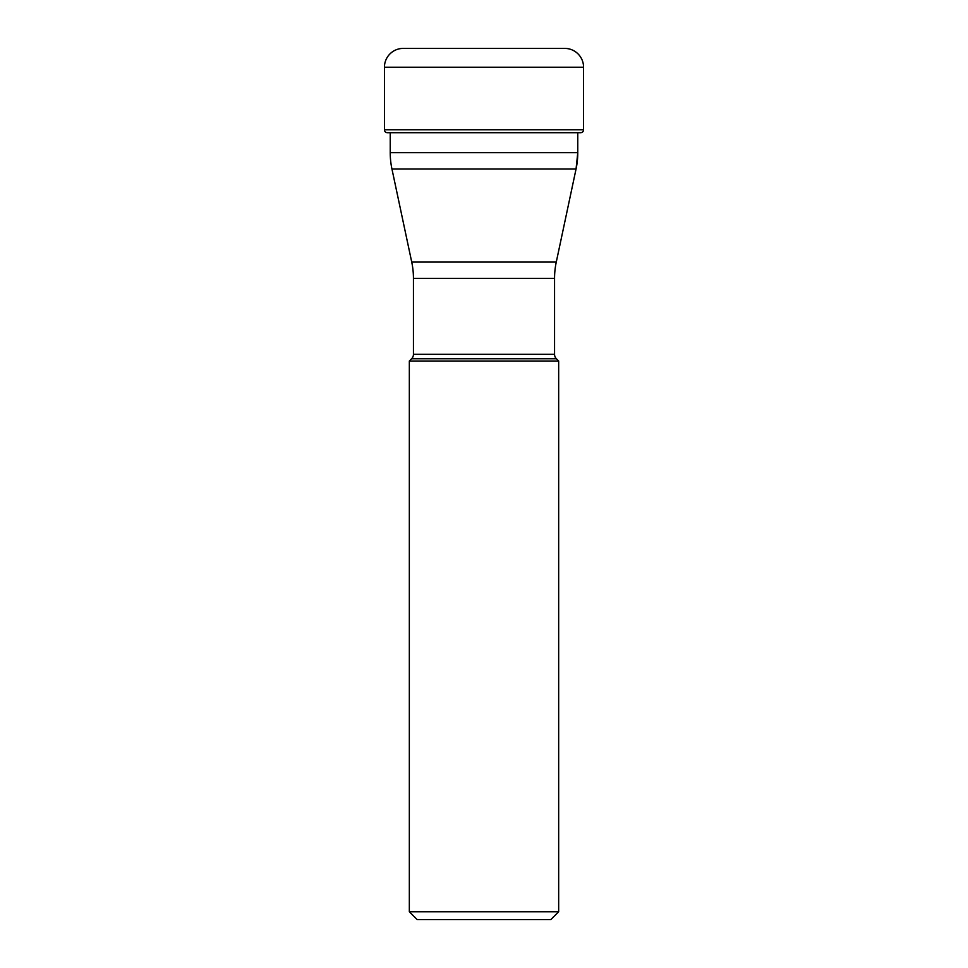 <?xml version="1.0" encoding="UTF-8"?>
<svg xmlns="http://www.w3.org/2000/svg" width="968" height="968" viewBox="0 0 968 968"><rect width="100%" height="100%" fill="white"/><g stroke="black" fill="none" stroke-linecap="round" stroke-linejoin="round"><path stroke-width="1.45" d="M403.257 48.4A18.816 18.816 0 0 0 384.441 67.215A18.816 18.816 0 0 1 403.257 48.4L564.743 48.4A18.816 18.816 0 0 1 583.559 67.215L583.559 129.797L384.441 129.797L384.441 67.215L384.441 129.797A2.904 2.904 0 0 0 387.333 132.701A2.904 2.904 0 0 1 384.441 129.797M390.225 132.713L390.225 152.69A78.396 78.396 -90 0 0 391.943 168.989L576.057 168.989A78.396 78.396 90 0 0 577.775 152.69L577.775 132.725A37.534 37.534 0 0 1 578.646 132.713L580.667 132.701A2.904 2.904 0 0 0 583.559 129.797M578.646 132.713L387.333 132.701M391.943 168.989L411.727 262.074A78.396 78.396 0 0 1 413.445 278.385L413.445 354.324A6.268 6.268 0 0 1 411.606 358.765L409.331 361.04L558.669 361.04L556.394 358.765A6.268 6.268 0 0 1 554.555 354.324L413.445 354.324M390.225 152.69L577.775 152.69L576.057 168.989L556.273 262.074L411.727 262.074M413.445 278.385L554.555 278.385A78.396 78.396 0 0 1 556.273 262.074M554.555 278.385L554.555 354.324M409.331 361.04L409.331 911.759L558.669 911.759L558.669 361.04M558.669 911.759L550.828 919.6L417.172 919.6L409.331 911.759M384.441 67.215L583.559 67.215M411.606 358.765L556.394 358.765"/></g></svg>
